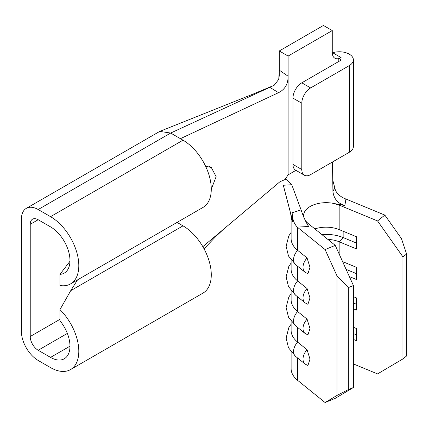 <?xml version="1.0" encoding="UTF-8"?>
<svg xmlns="http://www.w3.org/2000/svg" width="428" height="428" viewBox="0 0 428 428"><rect width="100%" height="100%" fill="white"/><g stroke="black" fill="none" stroke-linecap="round" stroke-linejoin="round"><path stroke-width="0.64" d="M349.269 54.147A14.049 8.111 0 0 0 332.69 52.735L341.1 57.587L338.227 59.246A1.562 0.899 180 0 1 340.437 59.246A1.562 0.899 180 0 1 340.891 59.883A1.562 0.899 180 0 1 340.437 60.519L301.799 82.829L310.632 87.927L349.269 65.618A14.049 8.111 0 0 0 353.384 59.883A14.049 8.111 0 0 0 349.269 54.147M288.108 56.057L332.267 30.565L323.434 25.466L279.281 50.959L288.108 56.057L288.108 174.859L284.952 179.583L279.912 181.766L223.341 229.408L215.717 236.593L204.06 248.85M59.952 309.626L59.952 320.765A27.478 15.863 60 0 1 64.28 358.76A27.478 15.863 60 0 1 50.541 357.396L38.178 350.259A11.24 6.49 60 0 1 30.233 336.494L30.233 224.32A11.24 6.49 60 0 1 32.56 219.173A11.24 6.49 60 0 1 38.178 219.73L50.541 226.867A27.478 15.863 60 0 1 68.496 251.081A27.478 15.863 60 0 1 64.28 273.096A27.478 15.863 60 0 1 59.952 274.364L59.952 285.508A39.965 23.075 -120 0 0 70.529 283.914L203 207.43A39.965 23.075 -120 0 0 209.126 175.405A39.965 23.075 -120 0 0 183.018 140.186L170.654 133.049L159.746 131.407L26.317 208.356A23.733 13.701 -120 0 0 21.4 219.222L21.4 331.395A23.733 13.701 -120 0 0 38.178 360.456L50.541 367.599A39.965 23.075 -120 0 0 70.529 369.578A39.965 23.075 -120 0 0 59.952 309.626L70.716 290.682L77.538 279.869M70.529 283.914A39.965 23.075 -120 0 0 76.655 251.889A39.965 23.075 -120 0 0 50.541 216.67L38.178 209.533L170.654 133.049L274.177 85.284L278.746 79.351L279.281 70.171L288.108 76.216C288.14 84.022 284.957 89.5 278.558 92.657L180.402 138.677M278.751 79.351L279.281 75.478L279.281 50.959M297.637 266.248L297.637 280.934A34.973 20.191 180 0 1 291.115 269.191L291.115 260.085M284.952 179.583L286.921 179.792L291.762 184.714L301.087 209.875C303.211 216.354 305.715 221.891 308.599 226.492L297.289 227.108L297.637 227.396L297.637 250.337A34.973 20.191 180 0 1 291.115 238.599L291.115 216.343M297.289 227.108C294.031 223.726 292.308 218.943 292.126 212.769L301.087 209.875M291.163 216.707A34.973 20.191 0 0 0 291.2 217.076A34.973 20.191 0 0 0 292.87 221.971L292.126 212.769M344.856 205.558C337.74 203.402 333.765 198.715 332.93 191.487L334.429 188.347C336.536 193.397 340.372 196.96 345.931 199.025L344.856 205.558L333.118 203.327L339.158 205.092L377.566 220.944L384.831 215.081L345.931 199.025M384.831 215.081L401.432 238.594L406.6 253.991L406.6 355.968L402.967 358.899L402.967 256.923L377.566 220.944M297.637 296.839L297.637 311.525A34.973 20.191 180 0 1 291.115 299.782L291.115 290.676M297.637 327.436L297.637 342.116A34.973 20.191 180 0 1 291.115 330.379L291.115 321.273M327.848 239.396A22.481 12.979 180 0 1 339.158 241.777L356.433 248.903L356.433 236.727L339.158 229.601A22.481 12.979 180 0 0 314.869 228.91M335.252 245.378L353.416 285.535L348.333 287.632L336.964 275.819L325.093 249.567L335.252 245.378L307.796 223.202L305.394 220.725M303.72 216.959A22.481 12.979 180 0 1 303.602 215.653A22.481 12.979 180 0 1 333.118 203.327M342.598 261.61L356.433 267.323L356.433 279.495L349.366 276.579M353.416 296.668L356.433 297.915L356.433 310.091L353.416 308.845M353.416 327.26L356.433 328.506L356.433 340.683L353.416 339.436M353.416 363.944L377.566 373.911L402.967 358.899M291.115 351.864L291.115 368.62A34.973 20.191 0 0 0 297.637 380.358L325.093 402.534L336.964 395.456L348.333 389.608L353.416 387.511L335.252 398.34L325.093 402.534M69.962 261.278L59.952 274.364M38.178 209.533A23.733 13.701 -120 0 0 26.317 208.356M70.529 369.578L203 293.094A39.965 23.075 -120 0 0 209.126 261.069A39.965 23.075 -120 0 0 183.018 225.85L177.058 222.41M223.341 229.408L202.84 246.672M278.558 92.657L269.891 87.403M288.108 174.859L295.935 170.344M341.1 57.587A12.487 7.212 -60 0 1 334.856 58.208A12.487 7.212 -60 0 1 332.267 52.489L332.267 30.565M310.632 87.927A12.487 7.212 120 0 0 301.799 103.223L292.966 98.124L292.966 164.411L301.799 169.509A12.487 7.212 120 0 0 304.388 175.223A12.487 7.212 120 0 0 310.632 174.608L349.269 152.298A14.049 8.111 0 0 0 353.384 146.563L353.384 59.883M292.966 98.124A12.487 7.212 -60 0 1 301.799 82.829M304.388 175.223L295.555 170.125A12.487 7.212 -60 0 1 292.966 164.411M301.799 103.223L301.799 169.509M211.277 189.272L216.135 176.646L211.346 167.546L205.547 166.128M332.93 191.487L332.465 161.998M303.709 217.049L308.599 226.492M335.6 190.995L332.754 180.054M291.762 184.714L283.315 185.26L292.87 221.971M336.964 275.819L336.964 395.456M297.637 227.396L325.093 249.567M291.115 232.404L288.804 235.898L286.118 246.266L288.493 256.003L295.662 264.654A11.278 7.49 128.9 0 1 297.637 250.337L307.079 257.966L309.984 267.339L307.93 273.717M291.115 263.001L288.804 266.489L286.118 276.857L288.493 286.594L295.662 295.245A11.278 7.49 128.9 0 1 297.637 280.934L307.079 288.558L309.984 297.931L307.93 304.308M291.115 293.592L288.804 297.085L286.118 307.448L288.493 317.185L295.662 325.842A11.278 7.49 128.9 0 1 297.637 311.525L307.079 319.149L309.984 328.527L307.93 334.905L305.105 333.466A11.278 7.49 -51.1 0 1 307.079 319.149M291.115 324.183L288.804 327.677L286.118 338.045L288.493 347.782L295.662 356.433A11.278 7.49 128.9 0 1 297.637 342.116L307.079 349.746L309.984 359.119L307.93 365.496M348.333 287.632L348.333 389.608M353.416 285.535L353.416 387.511M406.6 253.991L402.967 256.923M353.416 333.573L356.433 334.819M353.416 302.981L356.433 304.228M346.102 269.373L356.433 273.631M321.877 234.576A29.35 16.943 180 0 1 343.154 237.561L356.433 243.04M343.154 231.248L343.154 237.561L339.158 241.777L339.158 254.013M339.158 205.092L339.158 229.601M297.637 358.027L297.637 380.358M183.018 140.186L50.541 216.67M59.952 319.336L30.233 336.494M67.351 333.417L38.178 350.259M69.973 346.182L50.541 357.396M183.018 225.85L70.716 290.682M38.178 219.73L30.233 224.32M338.227 59.246L338.227 61.793M349.269 65.618L349.269 152.298M295.662 356.433L305.105 364.057A11.278 7.49 -51.1 0 1 307.079 349.746M343.154 261.84L343.154 262.846M295.662 295.245L305.105 302.874A11.278 7.49 -51.1 0 1 307.079 288.558M295.662 264.654L305.105 272.278A11.278 7.49 -51.1 0 1 307.079 257.966M159.746 131.401L252.654 94.256L274.177 85.284M209.164 166.283L211.346 167.546M291.206 217.076L290.521 212.941M307.93 365.512L305.105 364.057M295.662 325.842L305.105 333.466M307.93 304.324L305.105 302.874M307.93 273.733L305.105 272.278"/></g></svg>
